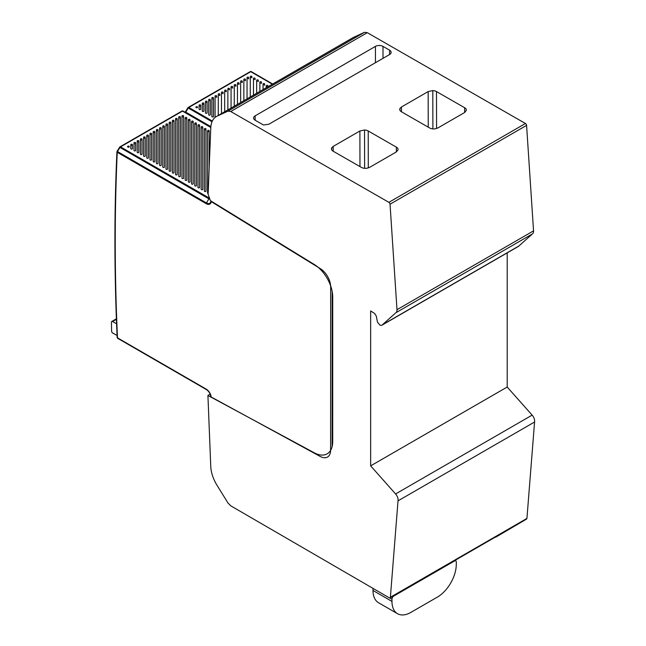 <?xml version="1.0" encoding="UTF-8"?>
<svg xmlns="http://www.w3.org/2000/svg" width="646" height="646" viewBox="0 0 646 646"><rect width="100%" height="100%" fill="white"/><g stroke="black" fill="none" stroke-linecap="round" stroke-linejoin="round"><path stroke-width="0.97" d="M227.868 89.956A0.807 0.468 180 0 1 229.475 89.972L229.475 88.663A0.807 0.468 0 0 0 227.868 88.663L227.868 109.893M199.089 109.198A0.807 0.468 0 0 0 200.704 109.198L200.704 105.274A0.807 0.468 0 0 0 199.089 105.274L199.089 109.198M202.287 111.047A0.807 0.468 0 0 0 203.902 111.047L203.902 103.425A0.807 0.468 0 0 0 202.287 103.425L202.287 111.047M205.485 112.897A0.807 0.468 0 0 0 207.1 112.897L207.1 101.584A0.807 0.468 0 0 0 205.485 101.584L205.485 112.897M208.682 114.746A0.807 0.468 0 0 0 210.297 114.746L210.297 99.734A0.807 0.468 0 0 0 208.682 99.734L208.682 114.746M211.88 116.587A0.807 0.468 0 0 0 213.487 116.587L213.487 97.893A0.807 0.468 0 0 0 211.88 97.893L211.88 116.587M215.078 97.344A0.807 0.468 180 0 1 216.685 97.36L216.685 96.044A0.807 0.468 0 0 0 215.078 96.044L215.078 117.427M218.275 95.495A0.807 0.468 180 0 1 219.882 95.511L219.882 94.195A0.807 0.468 0 0 0 218.275 94.195L218.275 115.432M221.473 93.654A0.807 0.468 180 0 1 223.08 93.67L223.08 92.354A0.807 0.468 0 0 0 221.473 92.354L221.473 113.583M224.671 91.805A0.807 0.468 180 0 1 226.278 91.821L226.278 90.505A0.807 0.468 0 0 0 224.671 90.505L224.671 111.734M231.066 88.114A0.807 0.468 180 0 1 232.673 88.131L232.673 86.814A0.807 0.468 0 0 0 231.066 86.814L231.066 108.044M234.264 86.265A0.807 0.468 180 0 1 235.871 86.281L235.871 84.973A0.807 0.468 0 0 0 234.264 84.965L234.264 106.202M237.462 84.424A0.807 0.468 180 0 1 239.068 84.44L239.068 83.124A0.807 0.468 0 0 0 237.462 83.124L237.462 104.353M240.651 82.575A0.807 0.468 180 0 1 242.266 82.591L242.266 81.275A0.807 0.468 0 0 0 240.651 81.275L240.651 102.504M243.849 80.726A0.807 0.468 180 0 1 245.464 80.742L245.464 79.434A0.807 0.468 0 0 0 243.849 79.434L243.849 100.663M247.047 78.885A0.807 0.468 180 0 1 248.662 78.901L248.662 77.585A0.807 0.468 0 0 0 247.047 77.585L247.047 98.814M250.268 77.851A0.807 0.468 180 0 1 251.875 77.867L251.875 76.551A0.807 0.468 0 0 0 250.268 76.551L250.268 96.957M253.466 79.7A0.807 0.468 180 0 1 255.073 79.716L255.073 78.4A0.807 0.468 0 0 0 253.466 78.4L253.466 95.115M256.664 81.541A0.807 0.468 180 0 1 258.271 81.558L258.271 80.249A0.807 0.468 0 0 0 256.664 80.249L256.664 93.266M259.862 83.391A0.807 0.468 180 0 1 261.469 83.407L261.469 82.09A0.807 0.468 0 0 0 259.862 82.09L259.862 91.417M263.059 85.24A0.807 0.468 180 0 1 264.666 85.256L264.666 83.94A0.807 0.468 0 0 0 263.059 83.94L263.059 89.576M267.864 85.789L267.864 86.798L267.864 85.789A0.807 0.468 0 0 0 266.249 85.789L266.249 87.727M195.899 107.357A0.807 0.468 0 0 0 197.506 107.357L197.506 107.123A0.807 0.468 0 0 0 195.899 107.123L195.899 107.357M272.701 84.004L253.579 72.958A1.074 1.074 0 0 0 253.571 72.958L251.302 71.641A1.074 0.622 120 0 0 250.761 71.698A1.074 0.622 -120 0 0 250.228 71.641L188.269 107.414A1.074 0.622 60 0 1 188.81 107.47L212.324 121.052M188.051 107.858L188.051 107.858A1.074 0.622 60 0 1 188.269 107.414A1.074 1.074 0 0 0 187.897 107.777L185.37 111.863A1.074 1.074 0 0 0 185.216 112.323M199.089 106.574A0.807 0.468 180 0 1 200.704 106.59L200.704 109.198M202.287 104.725A0.807 0.468 180 0 1 203.902 104.741L203.902 111.064M205.485 102.876A0.807 0.468 180 0 1 207.1 102.892L207.1 112.913M208.682 101.034A0.807 0.468 180 0 1 210.289 101.051L210.289 114.762M211.88 99.185A0.807 0.468 180 0 1 213.487 99.201L213.487 116.587M266.249 87.089A0.807 0.468 180 0 1 267.751 86.863M160.967 127.755A0.807 0.468 0 0 0 159.594 128.078L159.594 165.247A0.807 0.468 0 0 0 161.201 165.247L161.201 128.078A0.807 0.468 0 0 0 160.967 127.755M159.594 129.378A0.807 0.468 180 0 1 161.201 129.394L161.201 165.247M130.815 148.62A0.807 0.468 0 0 0 132.43 148.62L132.43 144.696A0.807 0.468 0 0 0 130.815 144.688L130.815 148.62M134.013 150.47A0.807 0.468 0 0 0 135.628 150.47L135.628 142.847A0.807 0.468 0 0 0 134.013 142.847L134.013 150.47M137.21 152.311A0.807 0.468 0 0 0 138.817 152.311L138.817 140.998A0.807 0.468 0 0 0 137.21 140.998L137.21 152.311M140.408 154.16A0.807 0.468 0 0 0 142.015 154.16L142.015 139.156A0.807 0.468 0 0 0 140.408 139.156L140.408 154.16M143.606 156.009A0.807 0.468 0 0 0 145.213 156.009L145.213 137.307A0.807 0.468 0 0 0 143.606 137.307L143.606 156.009M146.804 157.858A0.807 0.468 0 0 0 148.41 157.858L148.41 135.466A0.807 0.468 0 0 0 146.804 135.466L146.804 157.858M150.001 159.707A0.807 0.468 0 0 0 151.608 159.707L151.608 133.617A0.807 0.468 0 0 0 150.001 133.617L150.001 159.707M153.199 161.548A0.807 0.468 0 0 0 154.806 161.548L154.806 131.768A0.807 0.468 0 0 0 153.199 131.768L153.199 161.548M156.397 163.398A0.807 0.468 0 0 0 158.004 163.398L158.004 129.927A0.807 0.468 0 0 0 156.397 129.927L156.397 163.398M162.792 167.096A0.807 0.468 0 0 0 164.399 167.096L164.399 126.236A0.807 0.468 0 0 0 162.792 126.236L162.792 167.096M165.982 168.937A0.807 0.468 0 0 0 167.597 168.937L167.597 124.387A0.807 0.468 0 0 0 165.982 124.387L165.982 168.937M169.179 170.786A0.807 0.468 0 0 0 170.794 170.786L170.794 122.538A0.807 0.468 0 0 0 169.179 122.538L169.179 170.786M172.377 172.635A0.807 0.468 0 0 0 173.992 172.635L173.992 120.697A0.807 0.468 0 0 0 172.377 120.697L172.377 172.635M175.575 174.485A0.807 0.468 0 0 0 177.19 174.485L177.19 118.848A0.807 0.468 0 0 0 175.575 118.848L175.575 174.485M178.772 176.326A0.807 0.468 0 0 0 180.379 176.334L180.379 117.007A0.807 0.468 0 0 0 178.772 117.007L178.772 176.326M181.994 178.191A0.807 0.468 0 0 0 183.601 178.191L183.601 115.973A0.807 0.468 0 0 0 181.994 115.973L181.994 178.191M185.192 180.04A0.807 0.468 0 0 0 186.799 180.04L186.799 117.814A0.807 0.468 0 0 0 185.192 117.814L185.192 180.04M188.39 181.881A0.807 0.468 0 0 0 189.997 181.881L189.997 119.663A0.807 0.468 0 0 0 188.39 119.663L188.39 181.881M191.579 183.73A0.807 0.468 0 0 0 193.194 183.73L193.194 121.513A0.807 0.468 0 0 0 191.579 121.513L191.579 183.73M194.777 185.58A0.807 0.468 0 0 0 196.392 185.58L196.392 123.362A0.807 0.468 0 0 0 194.777 123.362L194.777 185.58M197.975 187.429A0.807 0.468 0 0 0 199.59 187.429L199.59 125.211A0.807 0.468 0 0 0 197.975 125.203L197.975 187.429M201.172 189.27A0.807 0.468 0 0 0 202.787 189.278L202.787 127.052A0.807 0.468 0 0 0 201.172 127.052L201.172 189.27M204.37 191.119A0.807 0.468 0 0 0 205.977 191.119L205.977 128.901A0.807 0.468 0 0 0 204.37 128.901L204.37 191.119M209.175 167.928L209.175 130.75A0.807 0.468 0 0 0 207.568 130.75L207.568 192.968A0.807 0.468 0 0 0 208.149 193.412M127.617 146.771A0.807 0.468 0 0 0 129.232 146.771L129.232 146.537A0.807 0.468 0 0 0 127.617 146.537L127.617 146.771M185.305 112.38A1.074 0.622 120 0 0 185.297 112.38L183.028 111.064A1.074 0.622 120 0 0 182.487 111.12A1.074 0.622 -120 0 0 181.954 111.064L119.994 146.836A1.074 0.622 60 0 1 120.536 146.884L209.506 198.201M117.483 337.01L117.701 338.334L206.413 389.595L117.701 338.334A1.074 0.622 120 0 1 117.483 337.842L206.195 389.102A1.074 0.622 -60 0 0 206.413 389.595L206.413 389.595C208.803 391.185 210.289 393.535 210.879 396.644A1.074 0.517 173.1 0 1 210.879 396.604A6.387 3.69 -120 0 0 206.413 389.595M116.934 151.802A1.074 1.074 0 0 1 117.096 151.285L117.467 151.535A1.074 0.622 120 0 0 117.249 152.286A1.074 0.654 -177.4 0 1 116.934 151.802C114.172 212.05 114.253 273.936 117.168 337.454A1.074 0.581 -2.6 0 0 117.483 337.842A2144.615 1238.196 60 0 1 117.249 152.286L206.26 203.716A7.146 4.126 -120 0 0 209.829 204.079A7.146 4.126 -120 0 0 211.258 201.649L320.392 268.679A15.02 8.673 60 0 1 330.663 286.881L330.607 450.189A15.02 8.673 60 0 1 320.279 456.48L212.639 397.783M119.776 147.28L119.776 147.28A1.074 0.622 60 0 1 119.994 146.836A1.074 1.074 0 0 0 119.623 147.199L117.096 151.285M211.872 397.338L211.185 396.951A1.074 0.622 120 0 0 211.25 397.258M206.26 203.716A1.074 0.622 -60 0 1 206.478 202.973A6.387 3.69 -120 0 0 209.675 203.288A6.387 3.69 -120 0 0 210.951 201.116L210.951 201.116A1.074 0.703 8.1 0 0 211.258 201.649A1.074 0.622 120 0 1 211.331 201.221M130.815 145.988A0.807 0.468 180 0 1 132.43 146.004L132.43 148.62M134.013 144.147A0.807 0.468 180 0 1 135.62 144.163L135.628 150.47M137.21 142.298A0.807 0.468 180 0 1 138.817 142.314L138.817 152.327M140.408 140.448A0.807 0.468 180 0 1 142.015 140.465L142.015 154.176M143.606 138.607A0.807 0.468 180 0 1 145.213 138.624L145.213 156.009M146.804 136.758A0.807 0.468 180 0 1 148.41 136.774L148.41 157.858M150.001 134.917A0.807 0.468 180 0 1 151.608 134.933L151.608 159.707M153.199 133.068A0.807 0.468 180 0 1 154.806 133.084L154.806 161.565M156.397 131.219A0.807 0.468 180 0 1 158.004 131.243L158.004 163.398M162.792 127.528A0.807 0.468 180 0 1 164.399 127.545L164.399 167.096M165.982 125.687A0.807 0.468 180 0 1 167.597 125.704L167.597 168.953M169.179 123.838A0.807 0.468 180 0 1 170.794 123.854L170.794 170.786M172.377 121.997A0.807 0.468 180 0 1 173.992 122.013L173.992 172.635M175.575 120.148A0.807 0.468 180 0 1 177.182 120.164L177.182 174.501M178.772 118.299A0.807 0.468 180 0 1 180.379 118.315L180.379 176.35M181.994 117.265A0.807 0.468 180 0 1 183.601 117.281L183.601 178.207M185.192 119.114A0.807 0.468 180 0 1 186.799 119.13L186.799 180.056M188.39 120.964A0.807 0.468 180 0 1 189.997 120.98L189.997 181.881M191.579 122.813A0.807 0.468 180 0 1 193.194 122.829L193.194 183.73M194.777 124.654A0.807 0.468 180 0 1 196.392 124.67L196.392 185.596M197.975 126.503A0.807 0.468 180 0 1 199.59 126.519L199.59 187.445M201.172 128.352A0.807 0.468 180 0 1 202.779 128.368L202.779 189.286M204.37 130.201A0.807 0.468 180 0 1 205.977 130.217L205.977 191.119M207.568 132.05A0.807 0.468 180 0 1 209.175 132.067L209.175 167.944M117.079 335.444L112.792 333.094A1.607 0.929 -120 0 1 111.621 331.14L111.427 322.265A1.607 0.929 60 0 1 111.758 321.498A1.607 0.929 60 0 1 112.533 321.563L116.409 319.318M116.579 323.775L112.533 321.563M373 588.377L373 590.468A26.817 15.488 120 0 0 378.556 602.75L397.524 613.7A26.817 15.488 -60 0 1 391.969 601.418L391.969 599.23A2.681 1.55 -60 0 1 393.438 596.242L393.172 596.088M454.55 560.655L454.816 560.809A2.681 1.55 -60 0 1 455.737 560.865A2.681 1.55 -60 0 1 456.294 562.093L456.294 564.281A26.817 15.488 -60 0 1 437.326 597.13L410.929 612.368A26.817 15.488 -60 0 1 397.524 613.7M454.816 560.809L393.438 596.242M210.192 394.157L207.923 395.465L314.376 452.854A26.817 15.488 -120 0 0 327.159 453.831A26.817 15.488 -120 0 0 332.714 441.557L332.714 297.023A26.817 15.488 -120 0 0 314.36 264.537L210.354 200.623L208.117 194.228L210.79 127.851A26.817 15.488 60 0 1 216.329 116.555A26.817 15.488 60 0 1 217.048 116.183L227.957 111.136L230.735 111.508L367.283 32.671L364.505 32.3L353.596 37.347A26.817 15.488 -120 0 0 352.877 37.718L216.329 116.555M230.735 111.508L388.9 202.343A1.607 0.929 60 0 1 390.039 204.209L396.991 309.692A5.959 3.44 60 0 1 397.007 310.08A5.959 3.44 60 0 1 395.861 312.753L382.343 324.833A4.102 2.366 60 0 1 381.915 325.213L518.463 246.376A4.102 2.366 -120 0 0 518.891 245.997L532.417 233.917A5.959 3.44 -120 0 0 533.548 230.856L526.587 125.372A1.607 0.929 -120 0 0 525.448 123.507L367.283 32.671M526.11 519.118L526.934 518.423L534.573 422.016A6.218 3.593 -120 0 0 532.134 415.12L507.199 387.027L507.199 252.877M398.065 149.767A5.887 3.392 -0.1 0 0 398.081 149.525A5.887 3.392 -0.1 0 0 396.361 147.143L368.212 130.976A5.903 3.4 -0.1 0 0 364.53 129.999L359.887 130.993L333.191 146.408L331.656 147.942A5.903 3.4 -0.1 0 0 331.463 148.814A5.903 3.4 -0.1 0 0 333.191 151.212L361.324 167.362A5.895 3.392 -0.1 0 0 366.847 168.259L369.657 167.346L396.353 151.939L398.065 149.767M436.494 91.554L464.635 107.721A5.887 3.392 -0.1 0 1 466.355 110.111A5.887 3.392 -0.1 0 1 466.339 110.353L464.627 112.517L437.931 127.932L435.121 128.837A5.895 3.392 -0.1 0 1 429.598 127.948L401.473 111.79A5.903 3.4 -0.1 0 1 399.737 109.392A5.903 3.4 -0.1 0 1 399.931 108.528L401.465 106.986L428.161 91.579L432.804 90.585A5.903 3.4 -0.1 0 1 436.494 91.554L436.575 128.522M382.997 46.391L389.578 50.17A5.362 3.093 179.9 0 1 391.153 52.342A5.362 3.093 179.9 0 1 389.578 54.539L268.873 124.226L263.471 125.001L255.178 120.237A5.459 3.141 -0.1 0 1 253.595 118.032A5.459 3.141 -0.1 0 1 255.146 115.836L375.415 46.399A5.362 3.093 179.9 0 1 382.997 46.391L383.021 58.318M532.417 233.917L395.861 312.753M382.343 324.833L518.891 245.997M381.915 325.213A4.102 2.366 60 0 1 379.864 325.011L377.49 322.16L376.247 315.975L374.519 313.399L370.651 310.936L370.651 465.863L507.199 387.027M370.651 465.863L395.586 493.956A6.218 3.593 60 0 1 398.098 499.988A6.218 3.593 60 0 1 398.025 500.852L390.386 597.259A1.607 0.929 60 0 1 390.055 597.889A1.607 0.929 60 0 1 389.247 597.808L230.735 505.81L227.957 502.968L217.008 485.267A26.817 15.488 60 0 1 210.757 466.412L207.923 395.465M534.573 422.016L398.025 500.852M526.296 519.231L495.853 537.117L495.119 536.681M227.957 111.136L364.505 32.3M255.146 115.836L255.162 120.221M229.475 88.663L229.475 89.972M272.386 84.19L250.761 71.698L188.81 107.47A1.074 0.622 120 0 0 188.269 108.035L185.741 112.121L185.37 111.863M210.871 126.64L185.741 112.121A1.074 0.622 120 0 0 185.572 112.533M212.017 121.755L188.269 108.035M253.579 72.958L251.302 71.641A1.074 0.896 -60 0 0 250.559 71.609M200.704 105.274L200.704 106.59M203.902 103.425L203.902 104.741M207.1 101.584L207.1 102.892M210.297 99.734L210.289 101.051M213.487 97.893L213.487 99.201M216.685 96.044L216.685 97.36M219.882 94.195L219.882 95.511M223.08 92.354L223.08 93.67M226.278 90.505L226.278 91.821M232.673 86.814L232.673 88.131M235.871 84.973L235.871 86.281M239.068 83.124L239.068 84.44M242.266 81.275L242.266 82.591M245.464 79.434L245.464 80.742M248.662 77.585L248.662 78.901M251.875 76.551L251.875 77.867M255.073 78.4L255.073 79.716M258.271 80.249L258.271 81.558M261.469 82.09L261.469 83.407M264.666 83.94L264.666 85.256M161.201 128.078L161.201 129.394M210.806 127.48L182.487 111.12L120.536 146.884A1.074 0.622 120 0 0 119.994 147.45L117.467 151.535L206.478 202.973L208.884 198.815L119.994 147.45M211.113 397.185A1.074 1.074 0 0 1 210.879 396.644A1.074 0.517 173.1 0 0 211.185 396.951A7.146 4.126 -120 0 0 206.195 389.102M209.821 199.105A2.996 1.728 60 0 1 208.884 198.815A1.074 0.622 -60 0 1 209.417 198.249A2.681 1.55 -120 0 0 209.546 198.322M332.181 291.548L332.125 446.636M182.285 111.031A1.074 0.896 -60 0 1 183.028 111.064L210.83 127.133M132.43 144.696L132.43 146.004M135.628 142.847L135.62 144.163M138.817 140.998L138.817 142.314M142.015 139.156L142.015 140.465M145.213 137.307L145.213 138.624M148.41 135.466L148.41 136.774M151.608 133.617L151.608 134.933M154.806 131.768L154.806 133.084M158.004 129.927L158.004 131.243M164.399 126.236L164.399 127.545M167.597 124.387L167.597 125.704M170.794 122.538L170.794 123.854M173.992 120.697L173.992 122.013M177.19 118.848L177.182 120.164M180.379 117.007L180.379 118.315M183.601 115.973L183.601 117.281M186.799 117.814L186.799 119.13M189.997 119.663L189.997 120.98M193.194 121.513L193.194 122.829M196.392 123.362L196.392 124.67M199.59 125.211L199.59 126.519M202.787 127.052L202.779 128.368M205.977 128.901L205.977 130.217M209.175 130.75L209.175 132.067M391.969 599.23L389.764 597.962M373 590.468L391.969 601.418M388.9 202.343L525.448 123.507M526.587 125.372L390.039 204.209M396.991 309.692L533.548 230.856M395.586 493.956L532.134 415.12M390.386 597.259L526.934 518.423M353.596 37.347L217.048 116.183M396.369 151.923L396.361 147.143M368.212 130.976L368.301 167.936M331.664 149.686L331.656 147.942M333.191 146.408L333.199 151.212M359.967 166.587L359.887 130.993M364.619 168.315L364.53 129.999M464.644 112.509L464.635 107.721M399.939 110.264L399.931 108.528M401.465 106.986L401.481 111.798M428.241 127.165L428.161 91.579M432.893 128.893L432.804 90.585M389.586 54.53L389.578 50.17M375.415 46.399L375.447 62.694M251.302 71.641A1.074 1.074 0 0 0 250.228 71.641M117.168 337.454A1.074 1.074 0 0 0 117.701 338.334M183.028 111.064A1.074 1.074 0 0 0 181.954 111.064M111.758 321.498L116.393 318.817M454.962 560.413L455.737 560.865M526.611 519.053L390.055 597.889"/></g></svg>
